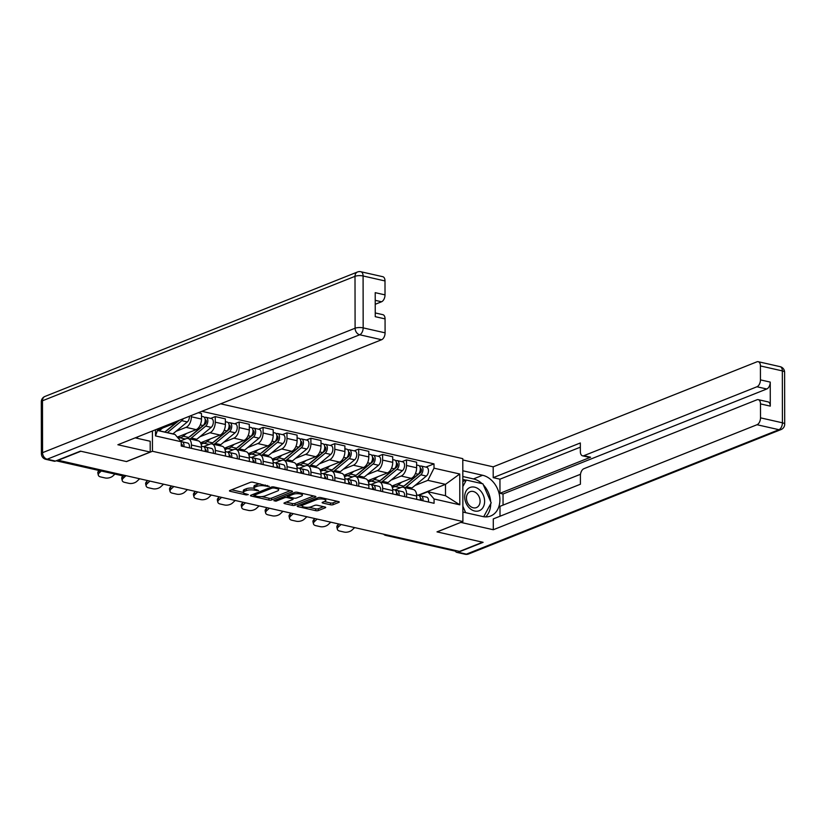 <?xml version="1.0" encoding="UTF-8"?>
<svg xmlns="http://www.w3.org/2000/svg" width="826" height="826" viewBox="0 0 826 826"><rect width="100%" height="100%" fill="white"/><g stroke="black" fill="none" stroke-linecap="round" stroke-linejoin="round"><path stroke-width="1.24" d="M269.255 486.4L253.014 482.229A1.889 0.568 179.9 0 0 250.371 482.343L229.845 490.51A1.889 0.568 179.9 0 0 229.463 490.861A1.889 0.568 179.9 0 0 230.206 491.305L246.189 494.929L248.306 494.609L245.714 493.824A6.04 1.817 179.9 0 1 243.329 492.379A6.04 1.817 179.9 0 1 244.558 491.274L246.262 490.592A6.04 1.817 179.9 0 1 254.728 490.231L258.652 490.623L256.328 489.601A6.04 1.817 179.9 0 1 253.933 488.156A6.04 1.817 179.9 0 1 255.162 487.051L256.876 486.369A6.04 1.817 179.9 0 1 265.332 486.008L269.255 486.4M330.483 504.789A1.889 0.568 179.9 0 0 333.126 504.676L338.887 502.384A1.889 0.568 179.9 0 0 339.269 502.032A1.889 0.568 179.9 0 0 338.526 501.589L320.777 497.562A1.889 0.568 179.9 0 0 318.134 497.675L297.608 505.853A1.889 0.568 179.9 0 0 297.215 506.193A1.889 0.568 179.9 0 0 297.969 506.648L315.718 510.664A1.889 0.568 179.9 0 0 318.361 510.551L325.32 507.784A1.889 0.568 179.9 0 0 325.702 507.443A1.889 0.568 179.9 0 0 324.948 506.988L317.36 505.264A1.889 0.568 179.9 0 0 314.716 505.378L311.268 506.761A5.049 1.518 179.9 0 1 305.63 507.288A5.049 1.518 179.9 0 1 302.192 505.853A5.049 1.518 179.9 0 1 303.214 504.934L316.73 499.554A5.049 1.518 179.9 0 1 322.357 499.018A5.049 1.518 179.9 0 1 325.805 500.453A5.049 1.518 179.9 0 1 324.773 501.372L322.522 502.27A1.889 0.568 179.9 0 0 322.14 502.621A1.889 0.568 179.9 0 0 322.883 503.065L330.483 504.789L330.483 502.951A1.889 0.568 179.9 0 0 333.126 502.838L337.091 501.258M57.758 460.454L80.886 451.244L126.543 461.579L152.459 451.264L462.901 521.557L436.995 531.872L482.652 542.207L459.535 551.417L57.758 460.165M292.115 491.79A1.889 0.568 179.9 0 0 292.497 491.449A1.889 0.568 179.9 0 0 291.743 490.995L273.995 486.979A1.889 0.568 179.9 0 0 271.351 487.092L250.825 495.259A1.889 0.568 179.9 0 0 250.443 495.61A1.889 0.568 179.9 0 0 251.187 496.054L268.935 500.081A1.889 0.568 179.9 0 0 271.578 499.967L292.115 491.79L292.105 491.098M297.391 492.275L315.14 496.292A1.889 0.568 179.9 0 1 315.883 496.736A1.889 0.568 179.9 0 1 315.501 497.087L294.975 505.254A1.889 0.568 179.9 0 1 292.332 505.367L284.733 503.654A1.889 0.568 179.9 0 1 283.989 503.199A1.889 0.568 179.9 0 1 284.371 502.858L292.693 499.544A1.889 0.568 179.9 0 0 293.075 499.203A1.889 0.568 179.9 0 0 292.332 498.749L287.293 497.603A1.889 0.568 179.9 0 0 284.65 497.717L275.977 501.175L273.871 500.69L294.748 492.389A1.889 0.568 179.9 0 1 297.391 492.275M462.901 521.557L462.787 458.647L220.645 403.821M456.592 550.756L455.931 551.014A3.841 2.22 102.8 0 1 455.074 551.097L385.659 535.382A3.841 2.22 -77.2 0 0 386.516 535.3L455.931 551.014M180.522 440.908L186.056 438.709A8.849 5.101 102.8 0 1 188.029 438.513A8.849 5.101 102.8 0 1 191.425 445.018L191.425 448.363M177.311 437.13L196.154 429.623A8.849 5.101 -77.2 0 0 201.482 419.061L191.374 416.769A8.849 5.101 102.8 0 1 186.046 427.341L175.959 431.348M191.374 416.769L191.374 415.478M201.544 450.645L201.534 447.31A8.849 5.101 -77.2 0 0 198.147 440.805L188.029 438.513M201.482 419.061L201.472 413.465L198.261 412.742M203.599 446.66L209.969 444.12A8.849 5.101 102.8 0 1 211.931 443.934A8.849 5.101 102.8 0 1 215.328 450.428L215.328 453.773M210.764 418.379L215.266 416.593L215.276 422.189A8.849 5.101 102.8 0 1 209.949 432.752L199.871 436.758M225.446 456.066L225.436 452.72A8.849 5.101 -77.2 0 0 222.049 446.216L211.931 443.934M200.542 442.808L220.057 435.044A8.849 5.101 -77.2 0 0 225.384 424.471L225.374 418.885L215.266 416.593M227.501 452.07L233.872 449.53A8.849 5.101 102.8 0 1 235.833 449.344A8.849 5.101 102.8 0 1 239.23 455.838L239.23 459.184M234.667 423.8L239.168 422.003L239.179 427.6A8.849 5.101 102.8 0 1 233.851 438.162L223.774 442.178M201.307 444.987L201.307 444.192M249.349 461.476L249.338 458.131A8.849 5.101 -77.2 0 0 245.952 451.626L235.833 449.344M224.445 448.229L243.959 440.454A8.849 5.101 -77.2 0 0 249.297 429.892L249.287 424.296L239.168 422.003M251.403 457.48L257.774 454.94A8.849 5.101 102.8 0 1 259.746 454.754A8.849 5.101 102.8 0 1 263.133 461.249L263.143 464.594M258.569 429.21L263.071 427.414L263.081 433.01A8.849 5.101 102.8 0 1 257.753 443.572L247.676 447.589M225.209 450.397L225.209 449.602M273.251 466.886L273.251 463.541A8.849 5.101 -77.2 0 0 269.854 457.046L259.746 454.754M248.347 453.639L267.872 445.864A8.849 5.101 -77.2 0 0 273.2 435.302L273.189 429.706L263.071 427.414M275.316 462.89L281.676 460.361A8.849 5.101 102.8 0 1 283.648 460.165A8.849 5.101 102.8 0 1 287.035 466.669L287.045 470.004M282.471 434.621L286.973 432.824L286.983 438.42A8.849 5.101 102.8 0 1 281.656 448.983L271.578 452.999M249.111 455.818L249.111 455.012M297.154 472.296L297.154 468.951A8.849 5.101 -77.2 0 0 293.757 462.457L283.648 460.165M272.25 459.05L291.774 451.275A8.849 5.101 -77.2 0 0 297.102 440.712L297.092 435.116L286.973 432.824M299.219 468.301L305.579 465.771A8.849 5.101 102.8 0 1 307.551 465.575A8.849 5.101 102.8 0 1 310.937 472.08L310.948 475.425M306.384 440.031L310.886 438.245L310.896 443.83A8.849 5.101 102.8 0 1 305.558 454.393L295.481 458.409M273.024 461.228L273.024 460.423M321.056 477.707L321.056 474.361A8.849 5.101 -77.2 0 0 317.659 467.867L307.551 465.575M296.152 464.46L315.677 456.685A8.849 5.101 -77.2 0 0 321.004 446.123L320.994 440.526L310.886 438.245M323.121 473.711L329.481 471.181A8.849 5.101 102.8 0 1 331.453 470.985A8.849 5.101 102.8 0 1 334.85 477.49L334.85 480.835M330.286 445.441L334.788 443.655L334.798 449.241A8.849 5.101 102.8 0 1 329.471 459.814L319.383 463.82M296.926 466.638L296.926 465.843M344.969 483.117L344.958 479.782A8.849 5.101 -77.2 0 0 341.572 473.277L331.453 470.985M320.054 469.87L339.579 462.095A8.849 5.101 -77.2 0 0 344.907 451.533L344.896 445.937L334.788 443.655M347.023 479.132L353.394 476.592A8.849 5.101 102.8 0 1 355.356 476.406A8.849 5.101 102.8 0 1 358.752 482.9L358.752 486.246M354.189 450.862L358.69 449.065L358.701 454.661A8.849 5.101 102.8 0 1 353.373 465.224L343.296 469.24M320.829 472.049L320.829 471.254M368.871 488.538L368.861 485.192A8.849 5.101 -77.2 0 0 365.474 478.688L355.356 476.406M343.967 475.28L363.481 467.516A8.849 5.101 -77.2 0 0 368.809 456.943L368.799 451.357L358.69 449.065M370.926 484.542L377.296 482.002A8.849 5.101 102.8 0 1 379.258 481.816A8.849 5.101 102.8 0 1 382.655 488.311L382.655 491.656M378.091 456.272L382.593 454.476L382.603 460.072A8.849 5.101 102.8 0 1 377.275 470.634L367.198 474.651M344.731 477.459L344.731 476.664M392.773 493.948L392.763 490.603A8.849 5.101 -77.2 0 0 389.376 484.108L379.258 481.816M367.869 480.701L387.384 472.926A8.849 5.101 -77.2 0 0 392.722 462.364L392.711 456.768L382.593 454.476M394.828 489.952L401.199 487.412A8.849 5.101 102.8 0 1 403.171 487.226A8.849 5.101 102.8 0 1 406.557 493.721L406.568 497.066M401.994 461.682L406.495 459.886L406.506 465.482A8.849 5.101 102.8 0 1 401.178 476.044L391.101 480.061M368.633 482.88L368.633 482.074M416.676 499.358L416.676 496.013A8.849 5.101 -77.2 0 0 413.279 489.519L403.171 487.226M391.772 486.111L411.296 478.337A8.849 5.101 -77.2 0 0 416.624 467.774L416.614 462.178L406.495 459.886M157.436 428.993L157.436 430.48L175.06 434.476L181.235 441.745L181.245 446.05L434.073 503.292L434.063 498.987L427.889 491.718L445.513 495.714L445.493 484.335L427.868 480.35L415.003 485.471M157.436 430.109L175.04 423.108L173.243 422.695M181.235 441.745L155.494 435.911L155.484 429.768M427.868 480.35L434.011 468.177L434.001 463.871L201.854 411.307M434.011 468.177L459.752 474L459.803 504.82L434.063 498.987M152.459 451.264L152.418 430.996M418.152 495.218L445.493 484.335L459.752 474M418.741 495.363L427.889 491.718M175.742 421.704L175.04 423.108M425.896 467.093L434.001 463.871M392.536 488.29L392.536 487.485M155.494 435.911L157.436 430.48M445.513 495.714L459.803 504.82M260.262 483.871A6.04 1.817 179.9 0 0 256.865 484.542L256.876 486.369M253.933 488.156L253.933 486.318A6.04 1.817 179.9 0 1 255.162 485.223L256.865 484.542M253.943 488.249A6.04 1.817 179.9 0 0 246.262 488.765L246.262 490.592M243.329 492.379L243.329 490.541A6.04 1.817 179.9 0 1 244.548 489.446L246.262 488.765M231.641 489.797L243.329 492.441M261.687 496.602L268.935 498.243A1.889 0.568 179.9 0 0 271.578 498.13L290.308 490.665M252.622 494.547L253.923 494.846M274.056 487.99L272.208 488.063L254.191 495.239L256.628 496.292A6.04 1.817 179.9 0 0 265.084 495.93L277.402 491.026A6.04 1.817 179.9 0 0 278.63 489.921A6.04 1.817 179.9 0 0 276.235 488.476L274.056 487.99L274.056 486.989M278.63 489.921L278.63 488.083A6.04 1.817 179.9 0 0 278.62 488.021M313.704 495.961L294.965 503.426L294.975 505.254M286.168 502.146L292.321 503.54A1.889 0.568 179.9 0 0 294.965 503.426M288.14 495.961L287.283 495.776A1.889 0.568 179.9 0 0 286.498 495.672M301.335 496.106A5.049 1.518 179.9 0 0 302.357 495.187A5.049 1.518 179.9 0 0 298.919 493.752A5.049 1.518 179.9 0 0 293.282 494.278L288.522 496.178A1.889 0.568 179.9 0 0 288.14 496.519A1.889 0.568 179.9 0 0 288.883 496.973L293.922 498.109A1.889 0.568 179.9 0 0 296.575 497.995L301.335 496.106M324.319 501.558L330.483 502.951M308.862 507.278L315.708 508.837A1.889 0.568 179.9 0 0 318.361 508.723L323.524 506.668M299.394 505.14L302.192 505.77M179.294 420.289L167.017 430.47A9.034 5.214 -77.2 0 1 165.675 431.306M167.296 432.721A11.533 6.649 -77.2 0 0 167.41 432.618L181.782 420.692A4.811 2.767 -77.2 0 0 183.196 418.73M172.81 433.97A11.533 6.649 -77.2 0 0 172.933 433.867L187.306 421.941A4.811 2.767 -77.2 0 0 189.422 416.263M164.684 432.122A11.533 6.649 -77.2 0 0 164.808 432.029L178.653 420.548M159.17 430.873A11.533 6.649 -77.2 0 0 159.294 430.78L162.546 428.075M98.325 475.187L97.85 473.112A5.772 3.036 -13.1 0 1 98.862 470.758L99.347 472.833A5.772 3.036 166.9 0 0 98.325 475.187A5.772 3.036 166.9 0 0 100.648 476.932L105.088 477.944A5.772 3.036 166.9 0 0 112.986 475.921L114.959 474.093M101.319 471.006L99.347 472.833M181.235 443.438A4.811 2.767 102.8 0 1 181.255 446.05M181.72 444.264L181.431 444.202A2.302 1.332 102.8 0 1 181.575 444.223A2.302 1.332 102.8 0 1 182.432 446.319M182.401 445.307L181.348 445.266M181.214 441.724L181.823 441.745A4.811 2.767 102.8 0 1 182.123 441.786A4.811 2.767 102.8 0 1 183.857 446.649M187.337 442.994A4.811 2.767 102.8 0 1 187.647 443.035A4.811 2.767 102.8 0 1 189.371 447.899M189.577 436.727A9.034 5.214 -77.2 0 0 190.92 435.891L205.292 423.965A2.302 1.332 -77.2 0 0 206.314 421.559A2.302 1.332 -77.2 0 0 205.426 419.742A2.302 1.332 -77.2 0 0 205.199 419.722M189.928 438.947A11.533 6.649 -77.2 0 0 191.322 438.028L205.695 426.113A4.811 2.767 -77.2 0 0 207.822 421.084A4.811 2.767 -77.2 0 0 205.984 417.306A4.811 2.767 -77.2 0 0 204.91 417.409L204.29 417.264M195.442 440.196A11.533 6.649 -77.2 0 0 196.836 439.277L211.208 427.362A4.811 2.767 -77.2 0 0 213.335 422.334A4.811 2.767 -77.2 0 0 211.497 418.555L205.984 417.306M204.58 423.366L206.066 422.778M177.549 437.037A11.533 6.649 -77.2 0 0 178.798 437.553L184.312 438.802A11.533 6.649 -77.2 0 0 185.644 438.874M187.12 438.451A11.533 6.649 -77.2 0 0 188.71 437.439L203.082 425.524A4.811 2.767 -77.2 0 0 205.209 420.496A4.811 2.767 -77.2 0 0 203.372 416.707L201.482 416.283M178.798 437.553A11.533 6.649 -77.2 0 0 183.196 436.19L186.449 433.495M178.385 438.389L179.861 437.801M204.91 418.328L204.91 417.409M201.11 444.192L203.764 443.211M213.48 442.137A9.034 5.214 -77.2 0 0 214.822 441.301L229.194 429.375A2.302 1.332 -77.2 0 0 230.217 426.97A2.302 1.332 -77.2 0 0 229.329 425.153A2.302 1.332 -77.2 0 0 229.101 425.132M213.831 444.357A11.533 6.649 -77.2 0 0 215.225 443.438L229.597 431.523A4.811 2.767 -77.2 0 0 231.724 426.505A4.811 2.767 -77.2 0 0 229.886 422.716A4.811 2.767 -77.2 0 0 228.812 422.819L228.203 422.675M219.355 445.606A11.533 6.649 -77.2 0 0 220.738 444.687L235.111 432.772A4.811 2.767 -77.2 0 0 237.238 427.754A4.811 2.767 -77.2 0 0 235.4 423.965L229.886 422.716M228.492 428.777L229.979 428.188M201.451 442.447A11.533 6.649 -77.2 0 0 202.7 442.973L208.214 444.223A11.533 6.649 -77.2 0 0 209.546 444.285M211.033 443.861A11.533 6.649 -77.2 0 0 212.612 442.85L226.985 430.935A4.811 2.767 -77.2 0 0 229.122 425.906A4.811 2.767 -77.2 0 0 227.274 422.127L225.384 421.694M202.7 442.973A11.533 6.649 -77.2 0 0 207.099 441.6L210.351 438.905M201.916 442.705L200.718 443.18M228.812 423.738L228.812 422.819M135.196 437.852L150.187 441.249L150.208 452.07L117.881 444.749L381.612 339.734L359.702 334.767L47.165 459.215L55.445 461.084L80.421 451.141L126.388 461.548L150.208 452.07M137.508 438.379L137.508 436.923M375.231 304.278L381.55 301.769L375.231 300.334M384.999 280.943L363.089 275.977A5.772 3.325 -77.2 0 0 360.869 271.744L382.789 276.7A5.772 3.325 102.8 0 1 384.999 280.943L385.019 294.882A5.772 3.325 102.8 0 1 381.55 301.769M375.252 312.94L382.851 314.665A5.772 3.325 102.8 0 1 385.061 318.898L385.092 332.837A5.772 3.325 102.8 0 1 381.612 339.734M385.019 294.882L375.21 292.662L375.252 316.678L385.061 318.898M55.445 461.084A5.772 3.325 102.8 0 1 54.165 461.207L45.884 459.339A5.772 3.325 -77.2 0 0 47.165 459.215A5.772 4.378 -111.7 0 1 42.56 452.669L355.097 328.221L355.004 276.328L42.477 400.775L42.56 452.669A5.772 1.735 -0.1 0 0 41.393 453.722A5.772 5.772 0 0 0 45.884 459.339M462.808 470.779L482.632 475.27A21.631 16.437 68.3 0 1 499.4 494.774A21.631 16.437 68.3 0 1 490.675 515.992A21.631 16.437 68.3 0 1 482.704 516.529L462.88 512.048M455.322 551.128A5.772 3.325 -77.2 0 0 456.85 552.387A5.772 3.325 -77.2 0 0 458.141 552.264L483.117 542.321L437.15 531.913L460.96 522.331M460.96 522.424L493.298 529.745L493.277 518.924L580.41 484.232L580.399 475.611A5.772 3.325 -77.2 0 1 583.868 468.714L756.988 399.784A5.772 3.325 -77.2 0 1 758.268 399.66L768.077 401.88A5.772 3.325 102.8 0 1 770.286 406.124L770.245 382.097A5.772 3.325 102.8 0 1 766.765 388.984L503.034 494L503.055 505.109M580.492 474.279L499.998 506.328L500.009 516.24M503.034 494L499.967 493.308L499.947 479.183L493.205 477.655L493.184 466.835L756.915 361.829A5.772 3.325 -77.2 0 1 758.206 361.695A5.772 3.325 -77.2 0 1 760.416 365.939L760.436 379.877L770.245 382.097M462.797 459.958L493.184 466.835M493.298 529.745L757.029 424.729A5.772 3.325 -77.2 0 0 760.509 417.842L760.478 403.904A5.772 3.325 -77.2 0 0 758.268 399.66M766.765 388.984L756.967 386.764L583.848 455.694A5.772 3.325 -77.2 0 1 582.567 455.818A5.772 3.325 -77.2 0 1 580.358 451.585L580.337 442.963L493.205 477.655M756.967 386.764A5.772 3.325 -77.2 0 0 760.436 379.877M583.848 455.694L590.59 457.222L499.967 493.308M590.59 457.222A5.772 3.325 102.8 0 1 589.31 457.346L582.567 455.818M580.348 447.176L499.947 479.183M462.818 476.509L473.453 478.925L482.632 475.27M485.709 516.89A21.631 16.437 68.3 0 0 490.727 503.705M490.654 501.599A21.631 16.437 68.3 0 0 483.375 484.924M482.064 483.633A21.631 16.437 68.3 0 0 473.453 478.925M466.07 480.185L462.828 479.452M464.687 496.839A12.504 9.499 68.3 0 0 474.671 511.015A12.504 9.499 68.3 0 0 484.614 501.341A12.504 9.499 68.3 0 0 474.63 487.164A12.504 9.499 68.3 0 0 464.687 496.839M466.453 498.099A8.559 6.505 68.3 0 0 476.437 507.587A8.559 6.505 68.3 0 0 480.092 501.186A8.559 6.505 68.3 0 0 470.108 491.687A8.559 6.505 68.3 0 0 466.453 498.099M462.839 486.576L466.349 480.071L482.89 483.819L491.191 502.838L483.706 516.725M465.668 512.678L462.87 506.266M462.828 481.475L466.349 480.071M122.227 480.598L121.752 478.522A5.772 3.036 -13.1 0 1 122.775 476.179L123.25 478.244A5.772 3.036 166.9 0 0 122.227 480.598A5.772 3.036 166.9 0 0 124.55 482.343L128.99 483.355A5.772 3.036 166.9 0 0 136.889 481.331L139.46 478.946M125.82 475.859L123.25 478.244M203.124 446.567A4.811 2.767 102.8 0 1 203.423 446.608A4.811 2.767 102.8 0 1 205.158 451.471M205.622 449.674L205.333 449.612A2.302 1.332 102.8 0 1 205.478 449.633A2.302 1.332 102.8 0 1 206.345 451.739M206.304 450.717L205.251 450.686M204.301 447.114L205.726 447.155A4.811 2.767 102.8 0 1 206.035 447.196A4.811 2.767 102.8 0 1 207.76 452.059M211.239 448.404A4.811 2.767 102.8 0 1 211.549 448.446A4.811 2.767 102.8 0 1 213.273 453.309M146.14 486.008L145.655 483.943A5.772 3.036 -13.1 0 1 146.677 481.589L147.162 483.654A5.772 3.036 166.9 0 0 146.14 486.008A5.772 3.036 166.9 0 0 148.453 487.763L152.893 488.765A5.772 3.036 166.9 0 0 160.791 486.741L163.362 484.366M147.544 480.784L146.677 481.589M149.733 481.279L147.162 483.654M227.026 451.977A4.811 2.767 102.8 0 1 227.326 452.018A4.811 2.767 102.8 0 1 229.06 456.881M229.525 455.095L229.236 455.023A2.302 1.332 102.8 0 1 229.38 455.043A2.302 1.332 102.8 0 1 230.248 457.15M230.206 456.128L229.153 456.097M228.203 452.524L229.628 452.565A4.811 2.767 102.8 0 1 229.938 452.607A4.811 2.767 102.8 0 1 231.662 457.47M235.152 453.815A4.811 2.767 102.8 0 1 235.451 453.856A4.811 2.767 102.8 0 1 237.176 458.719M225.013 449.602L227.666 448.621M237.382 447.547A9.034 5.214 -77.2 0 0 238.724 446.711L253.097 434.796A2.302 1.332 -77.2 0 0 254.119 432.38A2.302 1.332 -77.2 0 0 253.231 430.563A2.302 1.332 -77.2 0 0 253.004 430.542M237.733 449.767A11.533 6.649 -77.2 0 0 239.127 448.848L253.499 436.933A4.811 2.767 -77.2 0 0 255.626 431.915A4.811 2.767 -77.2 0 0 253.788 428.126A4.811 2.767 -77.2 0 0 252.715 428.229L252.106 428.095M243.257 451.017A11.533 6.649 -77.2 0 0 244.641 450.098L259.013 438.183A4.811 2.767 -77.2 0 0 261.14 433.165A4.811 2.767 -77.2 0 0 259.302 429.375L253.788 428.126M252.395 434.187L253.881 433.598M225.353 447.857A11.533 6.649 -77.2 0 0 226.603 448.384L232.116 449.633A11.533 6.649 -77.2 0 0 233.448 449.695M234.935 449.282A11.533 6.649 -77.2 0 0 236.525 448.26L250.897 436.345A4.811 2.767 -77.2 0 0 253.024 431.327A4.811 2.767 -77.2 0 0 251.187 427.538L249.287 427.104M226.603 448.384A11.533 6.649 -77.2 0 0 231.001 447.011L234.264 444.316M225.818 448.115L224.631 448.59M252.715 429.148L252.715 428.229M248.915 455.012L251.569 454.032M261.284 452.958A9.034 5.214 -77.2 0 0 262.627 452.121L276.999 440.206A2.302 1.332 -77.2 0 0 278.021 437.79A2.302 1.332 -77.2 0 0 277.144 435.973A2.302 1.332 -77.2 0 0 276.906 435.963M261.646 455.188A11.533 6.649 -77.2 0 0 263.029 454.269L277.402 442.344A4.811 2.767 -77.2 0 0 279.529 437.326A4.811 2.767 -77.2 0 0 277.691 433.536A4.811 2.767 -77.2 0 0 276.617 433.64L276.008 433.505M267.159 456.437A11.533 6.649 -77.2 0 0 268.543 455.518L282.915 443.593A4.811 2.767 -77.2 0 0 285.042 438.575A4.811 2.767 -77.2 0 0 283.204 434.786L277.691 433.536M276.297 439.608L277.784 439.009M249.266 453.267A11.533 6.649 -77.2 0 0 250.505 453.794L256.029 455.043A11.533 6.649 -77.2 0 0 257.351 455.116M258.837 454.692A11.533 6.649 -77.2 0 0 260.427 453.67L274.8 441.755A4.811 2.767 -77.2 0 0 276.927 436.737A4.811 2.767 -77.2 0 0 275.089 432.948L273.189 432.514M250.505 453.794A11.533 6.649 -77.2 0 0 254.914 452.431L258.166 449.726M249.731 453.526L248.533 454.001M276.627 434.559L276.617 433.64M272.817 460.433L275.481 459.442M285.197 458.368A9.034 5.214 -77.2 0 0 286.529 457.532L300.901 445.617A2.302 1.332 -77.2 0 0 301.924 443.211A2.302 1.332 -77.2 0 0 301.046 441.383A2.302 1.332 -77.2 0 0 300.809 441.373M285.548 460.598A11.533 6.649 -77.2 0 0 286.932 459.679L301.304 447.754A4.811 2.767 -77.2 0 0 303.431 442.736A4.811 2.767 -77.2 0 0 301.593 438.947A4.811 2.767 -77.2 0 0 300.53 439.05L299.91 438.916M291.062 461.848A11.533 6.649 -77.2 0 0 292.456 460.929L306.818 449.003A4.811 2.767 -77.2 0 0 308.955 443.985A4.811 2.767 -77.2 0 0 307.107 440.196L301.593 438.947M300.199 445.018L301.686 444.419M273.169 458.688A11.533 6.649 -77.2 0 0 274.408 459.204L279.931 460.454A11.533 6.649 -77.2 0 0 281.253 460.526M282.74 460.103A11.533 6.649 -77.2 0 0 284.33 459.091L298.702 447.165A4.811 2.767 -77.2 0 0 300.829 442.147A4.811 2.767 -77.2 0 0 298.991 438.358L297.092 437.935M274.408 459.204A11.533 6.649 -77.2 0 0 278.816 457.841L282.069 455.136M273.633 458.936L272.435 459.411M300.53 439.979L300.53 439.05M170.042 491.418L169.557 489.353A5.772 3.036 -13.1 0 1 170.579 486.999L171.065 489.075A5.772 3.036 166.9 0 0 170.042 491.418A5.772 3.036 166.9 0 0 172.355 493.174L176.795 494.175A5.772 3.036 166.9 0 0 184.704 492.162L187.275 489.777M171.447 486.194L170.579 486.999M173.636 486.69L171.065 489.075M250.928 457.387A4.811 2.767 102.8 0 1 251.238 457.428A4.811 2.767 102.8 0 1 252.963 462.292M253.427 460.505L253.138 460.443A2.302 1.332 102.8 0 1 253.283 460.454A2.302 1.332 102.8 0 1 254.15 462.56M254.109 461.538L253.055 461.507M252.106 457.934L253.53 457.976A4.811 2.767 102.8 0 1 253.84 458.017A4.811 2.767 102.8 0 1 255.564 462.88M259.054 459.225A4.811 2.767 102.8 0 1 259.354 459.266A4.811 2.767 102.8 0 1 261.088 464.129M193.945 496.829L193.46 494.764A5.772 3.036 -13.1 0 1 194.482 492.41L194.967 494.485A5.772 3.036 166.9 0 0 193.945 496.829A5.772 3.036 166.9 0 0 196.258 498.584L200.708 499.585A5.772 3.036 166.9 0 0 208.606 497.572L211.177 495.187M195.349 491.604L194.482 492.41M197.538 492.1L194.967 494.485M274.831 462.808A4.811 2.767 102.8 0 1 275.141 462.839A4.811 2.767 102.8 0 1 276.865 467.702M277.329 465.916L277.04 465.854A2.302 1.332 102.8 0 1 277.195 465.874A2.302 1.332 102.8 0 1 278.052 467.97M278.011 466.948L276.958 466.917M276.008 463.345L277.443 463.396A4.811 2.767 102.8 0 1 277.743 463.427A4.811 2.767 102.8 0 1 279.477 468.29M282.957 464.646A4.811 2.767 102.8 0 1 283.256 464.677A4.811 2.767 102.8 0 1 284.991 469.54M217.847 502.249L217.362 500.174A5.772 3.036 -13.1 0 1 218.384 497.82L218.869 499.895A5.772 3.036 166.9 0 0 217.847 502.249A5.772 3.036 166.9 0 0 220.16 503.994L224.61 505.006A5.772 3.036 166.9 0 0 232.509 502.982L235.08 500.597M219.262 497.015L218.384 497.82M221.44 497.51L218.869 499.895M298.733 468.218A4.811 2.767 102.8 0 1 299.043 468.249A4.811 2.767 102.8 0 1 300.767 473.112M301.232 471.326L300.953 471.264A2.302 1.332 102.8 0 1 301.098 471.285A2.302 1.332 102.8 0 1 301.955 473.381M301.924 472.369L300.87 472.327M299.921 468.755L301.345 468.807A4.811 2.767 102.8 0 1 301.645 468.848A4.811 2.767 102.8 0 1 303.379 473.701M306.859 470.056A4.811 2.767 102.8 0 1 307.169 470.097A4.811 2.767 102.8 0 1 308.893 474.95M296.72 465.843L299.384 464.862M309.1 463.789A9.034 5.214 -77.2 0 0 310.442 462.952L324.804 451.027A2.302 1.332 -77.2 0 0 325.826 448.621A2.302 1.332 -77.2 0 0 324.948 446.804A2.302 1.332 -77.2 0 0 324.721 446.783M309.451 466.009A11.533 6.649 -77.2 0 0 310.834 465.09L325.207 453.175A4.811 2.767 -77.2 0 0 327.333 448.146A4.811 2.767 -77.2 0 0 325.496 444.357A4.811 2.767 -77.2 0 0 324.432 444.471L323.813 444.326M314.964 467.258A11.533 6.649 -77.2 0 0 316.358 466.339L330.73 454.424A4.811 2.767 -77.2 0 0 332.857 449.396A4.811 2.767 -77.2 0 0 331.019 445.606L325.496 444.357M324.102 450.428L325.589 449.84M297.071 464.098A11.533 6.649 -77.2 0 0 298.32 464.615L303.834 465.864A11.533 6.649 -77.2 0 0 305.166 465.936M306.642 465.513A11.533 6.649 -77.2 0 0 308.232 464.501L322.605 452.576A4.811 2.767 -77.2 0 0 324.732 447.558A4.811 2.767 -77.2 0 0 322.894 443.769L321.004 443.345M298.32 464.615A11.533 6.649 -77.2 0 0 302.719 463.252L305.971 460.547M297.536 464.346L296.338 464.831M324.432 445.39L324.432 444.471M241.75 507.66L241.275 505.584A5.772 3.036 -13.1 0 1 242.286 503.24L242.772 505.305A5.772 3.036 166.9 0 0 241.75 507.66A5.772 3.036 166.9 0 0 244.073 509.405L248.512 510.416A5.772 3.036 166.9 0 0 256.411 508.393L258.982 506.008M243.164 502.425L242.286 503.24M245.343 502.92L242.772 505.305M322.646 473.628A4.811 2.767 102.8 0 1 322.945 473.67A4.811 2.767 102.8 0 1 324.68 478.533M325.145 476.736L324.855 476.674A2.302 1.332 102.8 0 1 325 476.695A2.302 1.332 102.8 0 1 325.857 478.801M325.826 477.779L324.773 477.748M323.823 474.176L325.248 474.217A4.811 2.767 102.8 0 1 325.547 474.258A4.811 2.767 102.8 0 1 327.282 479.121M330.761 475.466A4.811 2.767 102.8 0 1 331.071 475.508A4.811 2.767 102.8 0 1 332.795 480.371M320.633 471.254L323.286 470.273M333.002 469.199A9.034 5.214 -77.2 0 0 334.344 468.363L348.717 456.437A2.302 1.332 -77.2 0 0 349.739 454.032A2.302 1.332 -77.2 0 0 348.851 452.214A2.302 1.332 -77.2 0 0 348.624 452.194M333.353 471.419A11.533 6.649 -77.2 0 0 334.747 470.5L349.119 458.585A4.811 2.767 -77.2 0 0 351.246 453.557A4.811 2.767 -77.2 0 0 349.408 449.778A4.811 2.767 -77.2 0 0 348.335 449.881L347.715 449.736M338.866 472.668A11.533 6.649 -77.2 0 0 340.26 471.749L354.633 459.834A4.811 2.767 -77.2 0 0 356.76 454.806A4.811 2.767 -77.2 0 0 354.922 451.027L349.408 449.778M348.004 455.838L349.491 455.25M320.973 469.509A11.533 6.649 -77.2 0 0 322.223 470.035L327.736 471.274A11.533 6.649 -77.2 0 0 329.068 471.347M330.545 470.923A11.533 6.649 -77.2 0 0 332.135 469.911L346.507 457.996A4.811 2.767 -77.2 0 0 348.634 452.968A4.811 2.767 -77.2 0 0 346.796 449.189L344.907 448.755M322.223 470.035A11.533 6.649 -77.2 0 0 326.621 468.662L329.873 465.967M321.438 469.767L320.24 470.242M348.335 450.8L348.335 449.881M265.652 513.07L265.177 510.995A5.772 3.036 -13.1 0 1 266.199 508.651L266.674 510.716A5.772 3.036 166.9 0 0 265.652 513.07A5.772 3.036 166.9 0 0 267.975 514.825L272.415 515.827A5.772 3.036 166.9 0 0 280.313 513.803L282.884 511.418M267.066 507.845L266.199 508.651M269.245 508.331L266.674 510.716M346.548 479.039A4.811 2.767 102.8 0 1 346.848 479.08A4.811 2.767 102.8 0 1 348.582 483.943M349.047 482.157L348.758 482.085A2.302 1.332 102.8 0 1 348.902 482.105A2.302 1.332 102.8 0 1 349.77 484.212M349.728 483.189L348.675 483.158M347.725 479.586L349.15 479.627A4.811 2.767 102.8 0 1 349.46 479.669A4.811 2.767 102.8 0 1 351.184 484.532M354.664 480.877A4.811 2.767 102.8 0 1 354.974 480.918A4.811 2.767 102.8 0 1 356.698 485.781M344.535 476.664L347.188 475.683M356.904 474.609A9.034 5.214 -77.2 0 0 358.247 473.773L372.619 461.848A2.302 1.332 -77.2 0 0 373.641 459.442A2.302 1.332 -77.2 0 0 372.753 457.625A2.302 1.332 -77.2 0 0 372.526 457.604M357.255 476.829A11.533 6.649 -77.2 0 0 358.649 475.91L373.022 463.995A4.811 2.767 -77.2 0 0 375.149 458.977A4.811 2.767 -77.2 0 0 373.311 455.188A4.811 2.767 -77.2 0 0 372.237 455.291L371.628 455.147M362.779 478.078A11.533 6.649 -77.2 0 0 364.163 477.16L378.535 465.245A4.811 2.767 -77.2 0 0 380.662 460.227A4.811 2.767 -77.2 0 0 378.824 456.437L373.311 455.188M371.917 461.249L373.404 460.66M344.876 474.919A11.533 6.649 -77.2 0 0 346.125 475.446L351.639 476.695A11.533 6.649 -77.2 0 0 352.97 476.757M354.457 476.334A11.533 6.649 -77.2 0 0 356.037 475.322L370.409 463.407A4.811 2.767 -77.2 0 0 372.547 458.389A4.811 2.767 -77.2 0 0 370.698 454.599L368.809 454.166M346.125 475.446A11.533 6.649 -77.2 0 0 350.523 474.072L353.776 471.378M345.34 475.177L344.143 475.652M372.237 456.21L372.237 455.291M289.565 518.48L289.079 516.415A5.772 3.036 -13.1 0 1 290.102 514.061L290.587 516.126A5.772 3.036 166.9 0 0 289.565 518.48A5.772 3.036 166.9 0 0 291.877 520.235L296.317 521.237A5.772 3.036 166.9 0 0 304.216 519.224L306.787 516.839M290.969 513.256L290.102 514.061M293.158 513.751L290.587 516.126M370.451 484.449A4.811 2.767 102.8 0 1 370.75 484.49A4.811 2.767 102.8 0 1 372.485 489.353M372.949 487.567L372.66 487.495A2.302 1.332 102.8 0 1 372.805 487.516A2.302 1.332 102.8 0 1 373.672 489.622M373.631 488.6L372.578 488.569M371.628 484.996L373.053 485.038A4.811 2.767 102.8 0 1 373.362 485.079A4.811 2.767 102.8 0 1 375.087 489.942M378.576 486.287A4.811 2.767 102.8 0 1 378.876 486.328A4.811 2.767 102.8 0 1 380.61 491.191M368.437 482.074L371.091 481.093M380.807 480.02A9.034 5.214 -77.2 0 0 382.149 479.183L396.521 467.268A2.302 1.332 -77.2 0 0 397.543 464.852A2.302 1.332 -77.2 0 0 396.656 463.035A2.302 1.332 -77.2 0 0 396.428 463.025M381.158 482.239A11.533 6.649 -77.2 0 0 382.552 481.331L396.924 469.405A4.811 2.767 -77.2 0 0 399.051 464.388A4.811 2.767 -77.2 0 0 397.213 460.598A4.811 2.767 -77.2 0 0 396.139 460.701L395.53 460.567M386.682 483.489A11.533 6.649 -77.2 0 0 388.065 482.57L402.438 470.655A4.811 2.767 -77.2 0 0 404.564 465.637A4.811 2.767 -77.2 0 0 402.727 461.848L397.213 460.598M395.819 466.659L397.306 466.07M368.778 480.329A11.533 6.649 -77.2 0 0 370.027 480.856L375.541 482.105A11.533 6.649 -77.2 0 0 376.873 482.178M378.36 481.754A11.533 6.649 -77.2 0 0 379.95 480.732L394.322 468.817A4.811 2.767 -77.2 0 0 396.449 463.799A4.811 2.767 -77.2 0 0 394.611 460.01L392.711 459.576M370.027 480.856A11.533 6.649 -77.2 0 0 374.426 479.483L377.688 476.788M369.243 480.587L368.055 481.062M396.139 461.62L396.139 460.701M313.467 523.89L312.982 521.825A5.772 3.036 -13.1 0 1 314.004 519.471L314.489 521.547A5.772 3.036 166.9 0 0 313.467 523.89A5.772 3.036 166.9 0 0 315.78 525.646L320.22 526.647A5.772 3.036 166.9 0 0 328.129 524.634L330.699 522.249M314.871 518.666L314.004 519.471M317.06 519.162L314.489 521.547M394.353 489.859A4.811 2.767 102.8 0 1 394.663 489.901A4.811 2.767 102.8 0 1 396.387 494.764M396.852 492.977L396.563 492.915A2.302 1.332 102.8 0 1 396.707 492.926A2.302 1.332 102.8 0 1 397.574 495.032M397.533 494.01L396.48 493.979M395.53 490.407L396.955 490.458A4.811 2.767 102.8 0 1 397.265 490.489A4.811 2.767 102.8 0 1 398.989 495.352M402.479 491.707A4.811 2.767 102.8 0 1 402.778 491.738A4.811 2.767 102.8 0 1 404.513 496.602M392.34 487.485L394.993 486.504M404.709 485.43A9.034 5.214 -77.2 0 0 406.051 484.594L420.424 472.678A2.302 1.332 -77.2 0 0 421.446 470.262A2.302 1.332 -77.2 0 0 420.568 468.445A2.302 1.332 -77.2 0 0 420.331 468.435M405.07 487.66A11.533 6.649 -77.2 0 0 406.454 486.741L420.826 474.816A4.811 2.767 -77.2 0 0 422.953 469.798A4.811 2.767 -77.2 0 0 421.115 466.009A4.811 2.767 -77.2 0 0 420.042 466.112L419.432 465.978M410.584 488.909A11.533 6.649 -77.2 0 0 411.967 487.99L426.34 476.065A4.811 2.767 -77.2 0 0 428.467 471.047A4.811 2.767 -77.2 0 0 426.629 467.258L421.115 466.009M419.722 472.08L421.208 471.481M392.691 485.75A11.533 6.649 -77.2 0 0 393.93 486.266L399.454 487.516A11.533 6.649 -77.2 0 0 400.775 487.588M402.262 487.164A11.533 6.649 -77.2 0 0 403.852 486.153L418.224 474.227A4.811 2.767 -77.2 0 0 420.351 469.209A4.811 2.767 -77.2 0 0 418.514 465.42L416.614 464.997M393.93 486.266A11.533 6.649 -77.2 0 0 398.339 484.903L401.591 482.198M393.155 485.998L391.958 486.473M420.052 467.041L420.042 466.112M337.369 529.311L336.884 527.236A5.772 3.036 -13.1 0 1 337.906 524.882L338.392 526.957A5.772 3.036 166.9 0 0 337.369 529.311A5.772 3.036 166.9 0 0 339.682 531.056L344.132 532.068A5.772 3.036 166.9 0 0 352.031 530.044L354.602 527.659M338.784 524.076L337.906 524.882M340.962 524.572L338.392 526.957M418.255 495.28A4.811 2.767 102.8 0 1 418.565 495.311A4.811 2.767 102.8 0 1 420.289 500.174M420.754 498.388L420.465 498.326A2.302 1.332 102.8 0 1 420.62 498.346A2.302 1.332 102.8 0 1 421.477 500.442M421.436 499.431L420.382 499.389M419.432 495.817L420.868 495.868A4.811 2.767 102.8 0 1 421.167 495.91A4.811 2.767 102.8 0 1 422.902 500.762M426.381 497.118A4.811 2.767 102.8 0 1 426.681 497.149A4.811 2.767 102.8 0 1 428.415 502.012M392.722 462.364L382.603 460.072M368.809 456.943L358.701 454.661M344.907 451.533L334.798 449.241M321.004 446.123L310.896 443.83M297.102 440.712L286.983 438.42M273.2 435.302L263.081 433.01M249.297 429.892L239.179 427.6M225.384 424.471L215.276 422.189M416.624 467.774L406.506 465.482M411.296 478.337L401.178 476.044M387.384 472.926L377.275 470.634M392.763 490.603L382.655 488.311M363.481 467.516L353.373 465.224M368.861 485.192L358.752 482.9M339.579 462.095L329.471 459.814M344.958 479.782L334.85 477.49M315.677 456.685L305.558 454.393M321.056 474.361L310.937 472.08M291.774 451.275L281.656 448.983M297.154 468.951L287.035 466.669M267.872 445.864L257.753 443.572M273.251 463.541L263.133 461.249M243.959 440.454L233.851 438.162M249.338 458.131L239.23 455.838M220.057 435.044L209.949 432.752M225.436 452.72L215.328 450.428M196.154 429.623L186.046 427.341M201.534 447.31L191.425 445.018M416.676 496.013L406.557 493.721M56.633 460.609L123.57 475.766A3.841 2.922 68.3 0 0 124.984 475.673L124.984 475.673A3.841 3.841 0 0 1 122.713 475.848A3.841 2.22 -77.2 0 0 123.57 475.766L124.241 475.508M387.188 535.042L386.516 535.3A3.841 2.922 68.3 0 1 385.102 534.567M265.332 485.017L265.332 486.008M255.162 485.223L255.162 487.051M256.793 489.704L256.793 490.706M254.728 489.054L254.728 490.231M244.548 489.446L244.558 491.274M246.189 493.927L246.189 494.929M230.206 490.365L230.206 491.305M267.397 485.481L267.397 486.483M271.578 498.13L271.578 499.967M268.935 498.243L268.935 500.081M251.187 495.115L251.187 496.054M272.208 486.896L272.208 488.063M254.181 493.927L254.191 495.239M276.235 487.485L276.235 488.476M315.501 496.395L315.501 497.087M292.321 503.54L292.332 505.367M284.733 502.714L284.733 503.654M292.332 497.748L292.332 498.749M287.283 495.776L287.293 497.603M284.64 496.405L284.65 497.717M275.977 499.854L275.977 501.175M293.282 492.967L293.282 494.278M288.522 494.867L288.522 496.178M322.883 502.125L322.883 503.065M316.73 498.243L316.73 499.554M303.214 503.623L303.214 504.934M325.32 507.102L325.32 507.784M318.361 508.723L318.361 510.551M315.708 508.837L315.718 510.664M297.969 505.708L297.969 506.648M338.887 501.692L338.887 502.384M333.126 502.838L333.126 504.676M167.41 432.618L172.933 433.867M181.782 420.692L187.306 421.941M159.294 430.78L164.808 432.029M205.209 419.856L205.87 420M191.322 438.028L196.836 439.277M205.695 426.113L211.208 427.362M183.196 436.19L188.71 437.439M200.284 424.884L203.082 425.524M229.112 425.266L229.773 425.421M215.225 443.438L220.738 444.687M229.597 431.523L235.111 432.772M207.099 441.6L212.612 442.85M224.187 430.294L226.985 430.935M360.869 271.744A5.772 5.772 0 0 0 357.462 272.002A5.772 4.378 -111.7 0 0 355.004 276.328A5.772 1.735 -0.1 0 1 363.089 275.977L363.172 327.881L385.092 332.837M363.172 327.881A5.772 1.735 179.9 0 0 355.097 328.221A5.772 4.378 -111.7 0 0 359.702 334.767A5.772 3.325 -77.2 0 0 363.172 327.881M41.3 401.818A5.772 1.735 179.9 0 1 42.477 400.775A5.772 4.378 -111.7 0 1 44.934 396.449A5.772 5.772 0 0 0 41.3 401.818L41.393 453.722M770.286 406.124L760.478 403.904M760.509 417.842L782.418 422.798L782.325 370.895L760.416 365.939M458.141 552.264L466.411 554.132L778.939 429.696L757.029 424.729M782.418 422.798A5.772 3.325 102.8 0 1 778.939 429.696A5.772 4.378 -111.7 0 0 781.066 429.551A5.772 5.772 0 0 0 784.7 424.182A5.772 1.735 179.9 0 0 782.418 422.798M782.325 370.895A5.772 1.735 -0.1 0 1 784.607 372.278A5.772 5.772 0 0 0 780.116 366.661A5.772 3.325 102.8 0 1 782.325 370.895M781.066 429.551L468.538 553.998A5.772 4.378 -111.7 0 1 466.411 554.132A5.772 3.325 102.8 0 1 465.131 554.256L456.85 552.387M253.014 430.676L253.675 430.831M239.127 448.848L244.641 450.098M253.499 436.933L259.013 438.183M231.001 447.011L236.525 448.26M248.089 435.705L250.897 436.345M276.916 436.097L277.577 436.242M263.029 454.269L268.543 455.518M277.402 442.344L282.915 443.593M254.914 452.431L260.427 453.67M272.002 441.125L274.8 441.755M300.819 441.507L301.49 441.652M286.932 459.679L292.456 460.929M301.304 447.754L306.818 449.003M278.816 457.841L284.33 459.091M295.904 446.536L298.702 447.165M324.721 446.918L325.392 447.062M310.834 465.09L316.358 466.339M325.207 453.175L330.73 454.424M302.719 463.252L308.232 464.501M319.807 451.946L322.605 452.576M348.634 452.328L349.295 452.483M334.747 470.5L340.26 471.749M349.119 458.585L354.633 459.834M326.621 468.662L332.135 469.911M343.709 457.356L346.507 457.996M372.536 457.738L373.197 457.893M358.649 475.91L364.163 477.16M373.022 463.995L378.535 465.245M350.523 474.072L356.037 475.322M367.611 462.766L370.409 463.407M396.439 463.149L397.1 463.303M382.552 481.331L388.065 482.57M396.924 469.405L402.438 470.655M374.426 479.483L379.95 480.732M391.514 468.187L394.322 468.817M420.341 468.569L421.002 468.714M406.454 486.741L411.967 487.99M420.826 474.816L426.34 476.065M398.339 484.903L403.852 486.153M415.426 473.597L418.224 474.227M383.687 534.246A3.841 3.841 0 0 0 385.659 535.382M122.713 475.848L56.189 460.794M253.912 494.031L253.923 495.476M293.075 497.923L293.075 499.203M302.357 493.401L302.357 495.187M288.14 495.011L288.14 496.519M325.795 498.708L325.805 500.453M302.192 504.025L302.192 505.853M187.647 443.035L182.123 441.786M357.462 272.002L44.934 396.449M784.7 424.182L784.607 372.278M780.116 366.661L758.206 361.695M465.131 554.256A5.772 5.772 0 0 0 468.538 553.998M203.423 446.608L201.482 446.164M211.549 448.446L206.035 447.196M227.326 452.018L225.384 451.574M235.451 453.856L229.938 452.607M251.238 457.428L249.287 456.985M259.354 459.266L253.84 458.017M275.141 462.839L273.189 462.405M283.256 464.677L277.743 463.427M299.043 468.249L297.102 467.815M307.169 470.097L301.645 468.848M322.945 473.67L321.004 473.226M331.071 475.508L325.547 474.258M346.848 479.08L344.907 478.636M354.974 480.918L349.46 479.669M370.75 484.49L368.809 484.046M378.876 486.328L373.362 485.079M394.663 489.901L392.711 489.467M402.778 491.738L397.265 490.489M418.565 495.311L416.614 494.877M426.681 497.149L421.167 495.91"/></g></svg>
